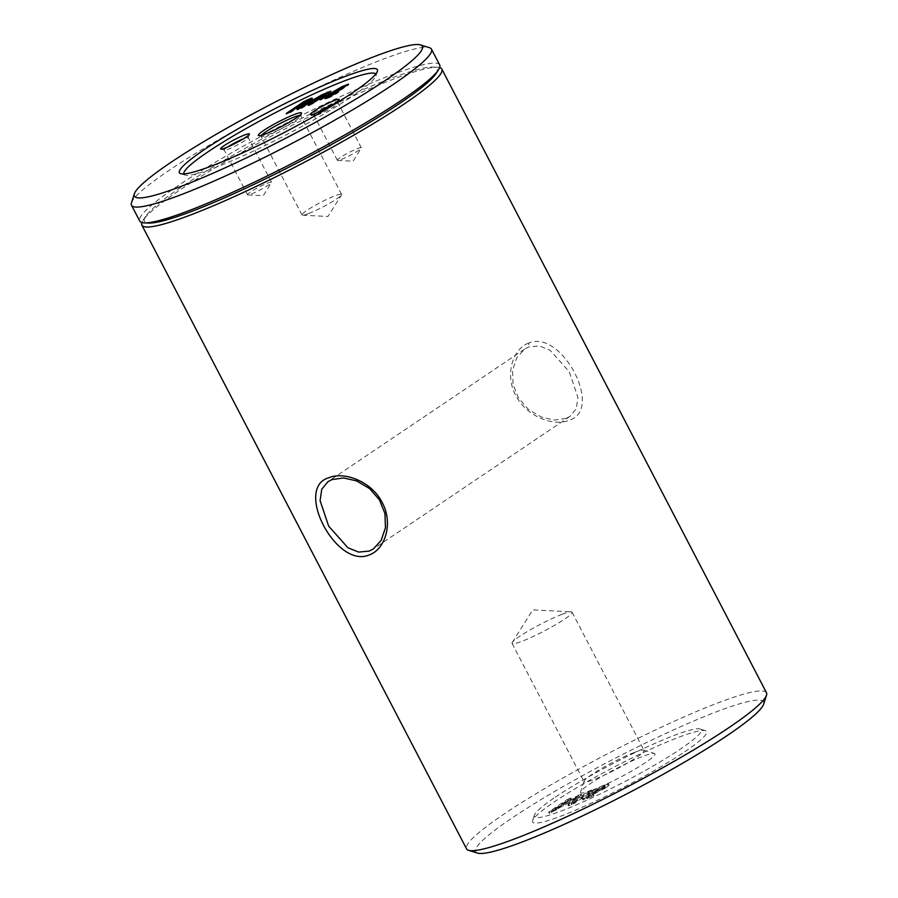 <?xml version="1.0" encoding="UTF-8"?>
<svg xmlns="http://www.w3.org/2000/svg" width="898" height="898" viewBox="0 0 898 898"><rect width="100%" height="100%" fill="white"/><g stroke="black" fill="none" stroke-linecap="round" stroke-linejoin="round"><path stroke-width="0.67" stroke-dasharray="4.49 3.37" d="M565.998 418.434L554.436 420.04L541.438 417.121L528.394 409.398L518.55 398.14L513.05 384.456L512.556 370.234L516.821 357.64L524.612 349.086L528.765 346.92L539.384 345.91L550.081 350.242L569.321 371.851L577.908 397.387L576.235 408.758L569.972 416.369L565.998 418.434M528.709 343.092C512.713 348.637 504.564 374.893 515.766 395.389C526.071 416.302 553.46 426.808 568.917 420.32C604.466 410.633 561.721 328.634 528.709 343.092L528.765 346.92M227.744 146.958A13.526 1.538 -27.5 0 0 224.253 150.078A13.526 1.538 -27.5 0 0 224.421 150.191A13.526 1.538 -27.5 0 0 228.272 149.214A13.526 1.538 -27.5 0 0 240.866 143.063A13.526 1.538 -27.5 0 0 248.252 137.776A13.526 1.538 -27.5 0 0 248.252 137.585A13.526 1.538 -27.5 0 0 244.245 138.449A13.526 1.538 -27.5 0 0 243.706 138.651M317.566 112.486A13.526 1.538 -27.5 0 0 314.076 115.595A13.526 1.538 -27.5 0 0 314.233 115.719A13.526 1.538 -27.5 0 0 318.094 114.731A13.526 1.538 -27.5 0 0 330.689 108.591A13.526 1.538 -27.5 0 0 338.075 103.304A13.526 1.538 -27.5 0 0 338.075 103.113A13.526 1.538 -27.5 0 0 334.056 103.966A13.526 1.538 -27.5 0 0 333.528 104.179M183.854 173.943A108.198 12.314 -27.5 0 0 185.235 175.088A108.198 12.314 -27.5 0 0 253.696 150.976A108.198 12.314 -27.5 0 0 351.78 96.625A108.198 12.314 -27.5 0 0 375.914 75.825A108.198 12.314 -27.5 0 0 375.768 74.04M261.509 135.272A22.315 2.537 -27.5 0 0 261.06 136.294A22.315 2.537 -27.5 0 0 261.329 136.485A22.315 2.537 -27.5 0 0 267.683 134.88A22.315 2.537 -27.5 0 0 288.471 124.732A22.315 2.537 -27.5 0 0 300.65 116.022A22.315 2.537 -27.5 0 0 300.65 115.685A22.315 2.537 -27.5 0 0 299.55 115.472M308.631 213.544A22.315 2.537 -27.5 0 0 328.713 203.801A22.315 2.537 -27.5 0 0 341.464 194.978A22.315 2.537 -27.5 0 0 341.599 194.361A22.315 2.537 -27.5 0 0 334.976 195.775A22.315 2.537 -27.5 0 0 313.155 206.518A22.315 2.537 -27.5 0 0 302.009 214.97A22.315 2.537 -27.5 0 0 302.592 215.206A22.315 2.537 -27.5 0 0 308.631 213.544M341.352 159.429A13.526 1.538 -27.5 0 0 353.531 153.536A13.526 1.538 -27.5 0 0 361.254 148.181A13.526 1.538 -27.5 0 0 361.333 147.8A13.526 1.538 -27.5 0 0 357.325 148.664A13.526 1.538 -27.5 0 0 344.091 155.174A13.526 1.538 -27.5 0 0 337.345 160.293A13.526 1.538 -27.5 0 0 337.704 160.439A13.526 1.538 -27.5 0 0 341.352 159.429M251.541 193.912A13.526 1.538 -27.5 0 0 263.709 188.008A13.526 1.538 -27.5 0 0 271.432 182.653A13.526 1.538 -27.5 0 0 271.522 182.283A13.526 1.538 -27.5 0 0 267.503 183.147A13.526 1.538 -27.5 0 0 254.28 189.646A13.526 1.538 -27.5 0 0 247.522 194.765A13.526 1.538 -27.5 0 0 247.882 194.911A13.526 1.538 -27.5 0 0 251.541 193.912M593.017 789.881A41.925 4.771 -27.5 0 0 635.919 768.587A41.925 4.771 -27.5 0 0 654.462 753.478A41.925 4.771 -27.5 0 0 642.519 756.509A41.925 4.771 -27.5 0 0 603.456 775.569A41.925 4.771 -27.5 0 0 580.568 791.946A41.925 4.771 -27.5 0 0 593.017 789.881M634.01 752.591A33.81 3.85 152.5 0 1 643.63 750.144A33.81 3.85 152.5 0 1 644.034 750.436A33.81 3.85 152.5 0 1 627.152 763.233A33.81 3.85 152.5 0 1 594.083 779.509A33.81 3.85 152.5 0 1 584.048 781.664A33.81 3.85 152.5 0 1 584.048 781.17A33.81 3.85 152.5 0 1 602.502 767.958A33.81 3.85 152.5 0 1 634.01 752.591M684.747 751.783A98.062 11.158 -27.5 0 0 705.446 730.658A98.062 11.158 -27.5 0 0 643.406 752.513A98.062 11.158 -27.5 0 0 554.515 801.768A98.062 11.158 -27.5 0 0 532.626 820.615A98.062 11.158 -27.5 0 0 586.405 805.394A98.062 11.158 -27.5 0 0 684.747 751.783M555.346 797.155A93.998 10.697 152.5 0 1 640.555 749.942A93.998 10.697 152.5 0 1 700.025 728.996A93.998 10.697 152.5 0 1 680.19 749.235A93.998 10.697 152.5 0 1 585.923 800.634A93.998 10.697 152.5 0 1 534.366 815.227A93.998 10.697 152.5 0 1 555.346 797.155M562.036 614.322A33.81 3.85 152.5 0 1 571.173 611.807A33.81 3.85 152.5 0 1 572.06 612.167A33.81 3.85 152.5 0 1 555.177 624.963A33.81 3.85 152.5 0 1 522.108 641.239A33.81 3.85 152.5 0 1 512.073 643.395A33.81 3.85 152.5 0 1 512.287 642.463A33.81 3.85 152.5 0 1 531.605 629.083A33.81 3.85 152.5 0 1 562.036 614.322M131.478 202.78A169.06 19.251 152.5 0 1 169.206 170.283A169.06 19.251 152.5 0 1 322.461 85.366A169.06 19.251 152.5 0 1 429.435 47.684M477.59 853.1A162.302 18.476 152.5 0 1 511.849 818.145A162.302 18.476 152.5 0 1 674.611 729.4A162.302 18.476 152.5 0 1 763.626 704.2M766.488 692.751A169.06 19.251 -27.5 0 0 665.744 725.146A169.06 19.251 -27.5 0 0 504.249 813.914A169.06 19.251 -27.5 0 0 466.567 848.879M439.672 64.937A169.06 19.251 -27.5 0 0 338.916 97.343A169.06 19.251 -27.5 0 0 177.434 186.099A169.06 19.251 -27.5 0 0 139.74 221.065M435.957 73.692A165.008 18.779 -27.5 0 0 432.51 67.081A165.008 18.779 -27.5 0 0 324.762 107.098A165.008 18.779 -27.5 0 0 181.205 187.121A165.008 18.779 -27.5 0 0 145.611 216.429A165.008 18.779 -27.5 0 0 149.046 223.052M439.638 67.575A169.06 19.251 -27.5 0 0 437.068 67.227A169.06 19.251 -27.5 0 0 326.67 108.231A169.06 19.251 -27.5 0 0 179.589 190.23A169.06 19.251 -27.5 0 0 143.108 220.257A169.06 19.251 -27.5 0 0 141.918 222.558M341.622 88.352L341.285 87.768M341.588 88.363L326.255 96.894M346.314 85.523L348.783 84.771L336.817 92.842L338.961 92.045L338.647 91.45M338.535 91.596L337.828 92.921L330.082 97.377L325.783 99.027L327.658 97.77M348.604 84.053L348.783 84.771L348.469 84.176M325.985 96.378L341.341 87.791M329.297 96.658L320.429 100.071L321.866 98.802M320.115 99.476L320.429 100.071L319.632 99.611M325.301 98.589L325.615 99.184L325.536 98.544M335.246 93.661L335.56 94.256M333.281 94.413L333.585 95.02M329.768 96.782L330.082 97.377M326.995 98.028L327.31 98.623M308.407 105.122L310.495 104.348M309.844 104.606L310.147 105.201L308.485 105.751L308.171 105.156M324.403 94.155L324.717 94.761L301.975 108.153L297.294 109.949L298.372 109.006M301.661 107.558L301.975 108.153M298.652 108.905L298.955 109.5M297.036 109.466L297.204 110.061L296.89 109.466M306.959 101.575L290.829 112.441L286.541 114.08L288.37 112.845M306.611 100.991L306.914 101.586M290.514 111.835L290.829 112.441M287.719 113.103L288.022 113.698M286.294 113.608L286.361 114.248L286.047 113.653M311.483 98.847L311.797 99.442L304.938 105.515M310.551 99.251C312.526 98.477 312.942 98.533 311.797 99.442L312.156 98.129M329.499 91.978L330.655 92.011L310.147 105.201M330.363 91.394L330.655 92.011L330.352 91.405M312.65 103.349L312.953 103.944M603.231 788.702L595.363 792.9L592.276 793.686L605.342 786.873L604.724 785.683L602.985 786.064L603.613 787.254C605.982 786.457 605.858 786.94 603.231 788.702L602.603 787.512L594.734 791.699L595.363 792.9M573.575 802.296L591.984 789.847L592.601 791.048L591.849 789.971L588.538 791.239L571.24 802.913L580.018 794.371L553.426 809.749L570.847 797.963L571.33 799.276L568.03 800.545L567.413 799.355L549.138 811.68L555.593 809.076L576.247 796.975L568.187 804.226L573.575 802.296L574.192 803.486L592.467 791.172L591.299 791.475L590.671 790.285M568.03 800.545L549.879 813.161L576.774 798.199L568.804 805.416L568.187 804.226L569.59 805.596L574.192 803.486M549.138 811.68L549.879 813.161L549.138 811.68M591.299 791.475L571.858 804.103L580.636 795.561L554.021 810.95L571.33 799.276L570.713 798.086L567.413 799.355M581.062 794.09L580.018 794.371L580.636 795.561L581.68 795.28L581.062 794.09M571.633 804.821L571.016 803.62M568.804 805.416L569.59 805.596L568.804 805.416M576.864 798.165L576.247 796.975M576.774 798.199L576.157 797.009M551.821 812.421L551.192 811.231M570.14 799.59L569.523 798.401M554.021 810.95L553.404 809.749M554.044 810.939L553.426 809.749M578.761 796.403L578.132 795.213M571.824 804.114L571.195 802.924M571.858 804.103L571.24 802.913M589.167 792.429L588.538 791.239M594.734 791.699L591.659 792.496L602.985 786.064C605.364 785.267 605.23 785.75 602.603 787.512M591.659 792.496L592.276 793.686M593.387 792.822L605.645 786.424L608.507 783.898L604.769 784.785C598.36 787.512 592.781 790.577 588.044 793.978L582.241 798.782L586.529 797.75L593.174 794.404L585.923 796.986L589.515 793.933L593.387 792.822L594.005 794.012L606.262 787.613L605.645 786.424M606.262 787.613L609.125 785.088L605.387 785.975C598.977 788.702 593.398 791.767 588.661 795.168L582.858 799.972L593.23 796.111L592.613 794.921L593.174 794.404L593.791 795.594L586.54 798.187L590.132 795.123L594.005 794.012M605.387 785.975L604.769 784.785M590.132 795.123L589.515 793.933M589.099 797.604L588.482 796.403M593.23 796.111L593.791 795.594L593.23 796.111M587.146 798.951L586.529 797.75M588.661 795.168L588.044 793.978M337.525 92.326L337.828 92.921M556.21 810.265L555.593 809.076M248.252 137.776L249.408 134.184M338.075 103.304L339.231 99.712M375.914 75.825L377.373 71.335M300.65 116.022L301.526 113.316M341.599 194.361L300.65 115.685M302.592 215.206L327.961 216.474L341.464 194.978M361.333 147.8L338.075 103.113M337.704 160.439L353.071 161.213L361.254 148.181M271.522 182.283L248.252 137.585M247.882 194.911L263.249 195.685L271.432 182.653M643.63 750.144L654.462 753.478M700.025 728.996L705.446 730.658M572.06 612.167L644.034 750.436M512.287 642.463L532.75 609.877L571.173 611.807M569.972 416.38L373.388 548.914M145.611 216.429L143.108 220.257M331.407 91.36L331.093 90.765M568.445 805.888L567.817 804.698M549.228 813.307L548.611 812.118M581.724 795.213L581.107 794.023M608.507 783.898L609.125 785.088M586.54 798.187L585.923 796.986M593.993 795.549L593.365 794.348M582.858 799.972L582.241 798.782M432.51 67.081L437.068 67.227M524.612 349.086L328.028 481.62M512.073 643.395L584.048 781.664M534.366 815.227L532.626 820.615M584.048 781.17L580.568 791.946M247.522 194.765L224.253 150.078M337.345 160.293L314.076 115.595M302.009 214.97L261.06 136.294M261.329 136.485L258.613 135.654M185.235 175.088L180.722 173.707M314.233 115.719L310.629 114.607M224.421 150.191L220.807 149.079"/><path stroke-width="1.35" d="M369.235 551.08L373.388 548.914L381.179 540.36L385.444 527.766L384.95 513.555L379.439 499.849L369.606 488.591L356.573 480.89L343.575 477.961L332.002 479.566L328.028 481.62L321.765 489.219L320.092 500.59L328.657 526.127L347.908 547.746L358.616 552.09L369.235 551.08M329.083 477.68C344.596 471.203 371.884 481.698 382.211 502.577C393.459 523.074 385.264 549.408 369.291 554.908C336.222 569.354 293.567 487.322 329.083 477.68M244.593 134.981A16.231 1.852 152.5 0 1 249.408 134.184A16.231 1.852 152.5 0 1 240.552 140.526A16.231 1.852 152.5 0 1 225.432 147.901A16.231 1.852 152.5 0 1 220.807 149.079A16.231 1.852 152.5 0 1 227.991 143.231A16.231 1.852 152.5 0 1 244.593 134.981M334.415 100.509A16.231 1.852 152.5 0 1 339.231 99.712A16.231 1.852 152.5 0 1 330.374 106.054A16.231 1.852 152.5 0 1 315.254 113.429A16.231 1.852 152.5 0 1 310.629 114.607A16.231 1.852 152.5 0 1 317.802 108.748A16.231 1.852 152.5 0 1 334.415 100.509M204.273 149.674A111.588 12.707 152.5 0 1 316.175 88.655A111.588 12.707 152.5 0 1 377.373 71.335A111.588 12.707 152.5 0 1 352.476 92.786A111.588 12.707 152.5 0 1 251.317 148.832A111.588 12.707 152.5 0 1 180.722 173.707A111.588 12.707 152.5 0 1 204.273 149.674M375.768 74.04A108.198 12.314 -27.5 0 0 310.506 95.401A108.198 12.314 -27.5 0 0 208.067 151.784A108.198 12.314 -27.5 0 0 183.854 173.943M265.55 133.892A24.347 2.773 -27.5 0 0 288.236 122.835A24.347 2.773 -27.5 0 0 301.526 113.316A24.347 2.773 -27.5 0 0 294.297 114.517A24.347 2.773 -27.5 0 0 269.378 126.876A24.347 2.773 -27.5 0 0 258.613 135.654A24.347 2.773 -27.5 0 0 265.55 133.892M299.55 115.472A22.315 2.537 -27.5 0 0 294.028 117.11A22.315 2.537 -27.5 0 0 261.509 135.272M170.586 162.594A162.302 18.476 -27.5 0 0 134.374 193.8A162.302 18.476 -27.5 0 0 223.389 168.6A162.302 18.476 -27.5 0 0 386.151 79.855A162.302 18.476 -27.5 0 0 420.41 44.9A162.302 18.476 -27.5 0 0 317.724 81.078A162.302 18.476 -27.5 0 0 170.586 162.594M420.41 44.9L429.435 47.684A169.06 19.251 152.5 0 1 431.433 49.121A169.06 19.251 152.5 0 1 393.751 84.086A169.06 19.251 152.5 0 1 232.256 172.854A169.06 19.251 152.5 0 1 131.512 205.249A169.06 19.251 152.5 0 1 131.478 202.78L134.374 193.8M766.522 695.22L763.626 704.2A162.302 18.476 152.5 0 1 727.414 735.406A162.302 18.476 152.5 0 1 580.276 816.922A162.302 18.476 152.5 0 1 477.59 853.1L468.565 850.316A169.06 19.251 -27.5 0 0 575.539 812.634A169.06 19.251 -27.5 0 0 728.794 727.717A169.06 19.251 -27.5 0 0 766.522 695.22A169.06 19.251 -27.5 0 0 766.488 692.751L441.816 69.067A169.06 19.251 -27.5 0 0 439.638 67.575M141.918 222.558A169.06 19.251 -27.5 0 0 141.895 225.196L466.567 848.879A169.06 19.251 -27.5 0 0 468.565 850.316M131.512 205.249L139.74 221.065A169.06 19.251 -27.5 0 0 144.488 222.906A169.06 19.251 -27.5 0 0 254.897 181.901A169.06 19.251 -27.5 0 0 401.978 99.903A169.06 19.251 -27.5 0 0 438.449 69.876A169.06 19.251 -27.5 0 0 439.672 64.937L431.433 49.121M144.488 222.906L149.046 223.052A165.008 18.779 -27.5 0 0 256.806 183.024A165.008 18.779 -27.5 0 0 400.362 103.001A165.008 18.779 -27.5 0 0 435.957 73.692L438.449 69.876M141.895 225.196A169.06 19.251 -27.5 0 0 242.64 192.789A169.06 19.251 -27.5 0 0 404.134 104.033A169.06 19.251 -27.5 0 0 441.816 69.067M332.215 93.886L325.94 96.299L341.285 87.768L332.215 93.886L332.529 94.481L341.622 88.352L341.319 87.757M332.529 94.481L326.255 96.894L325.94 96.299M341.341 87.791L346.673 85.389M321.215 99.24L325.985 96.378M327.658 97.77L329.297 96.658L328.982 96.064L319.632 99.611M320.115 99.476L342.172 86.556L348.469 84.176L336.514 92.236L338.479 91.484L337.525 92.326L325.536 98.544M325.301 98.589L328.982 96.064M324.111 96.647L324.414 97.242M342.172 86.556L342.475 87.151M346.011 84.928L346.314 85.523M336.514 92.236L336.795 92.797M308.171 105.156L324.403 94.155L298.652 108.905L296.98 109.354L306.611 100.991L290.514 111.835L286.226 113.485L303.928 101.553L310.237 98.657C312.212 97.882 312.627 97.938 311.483 98.847L304.624 104.92L321.686 94.941L330.352 91.405L312.65 103.349L308.407 105.122M310.495 104.348L324.75 94.739L324.436 94.144M298.372 109.006L306.959 101.575L306.645 100.98M288.37 112.845L304.242 102.148L310.551 99.251C312.526 98.477 312.942 98.533 311.797 99.442M303.928 101.553L304.242 102.148M307.262 99.801L307.565 100.396M310.237 98.657L310.551 99.251M312.156 98.129L311.483 98.847M304.624 104.92L305.006 105.481L329.499 91.978M304.691 104.886L305.006 105.481M321.686 94.941L322 95.536M327.096 92.191L327.411 92.786M243.706 138.651A13.526 1.538 -27.5 0 0 227.744 146.958M333.528 104.179A13.526 1.538 -27.5 0 0 317.566 112.486"/></g></svg>
